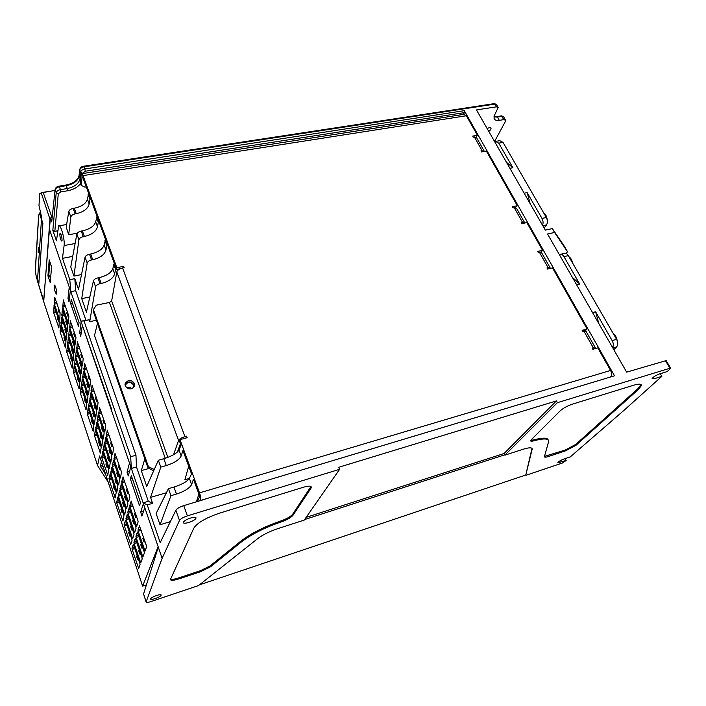 <?xml version="1.0" encoding="UTF-8"?>
<svg xmlns="http://www.w3.org/2000/svg" width="706" height="706" viewBox="0 0 706 706"><rect width="100%" height="100%" fill="white"/><g stroke="black" fill="none" stroke-linecap="round" stroke-linejoin="round"><path stroke-width="1.06" d="M39.704 193.779L38.989 205.631L41.442 216.345L41.301 218.498L41.442 216.345L38.989 205.631L39.704 193.779L41.195 192.817L39.704 193.779M40.93 252.492L38.812 284.094L37.992 281.5L38.812 284.094L42.881 223.334L41.981 220.581M43.772 300.809L49.976 219.204L41.195 192.817L43.163 192.341L52.059 217.73L43.163 192.341L55.006 190.444L41.195 192.817L49.976 219.204L50.329 218.542L43.675 300.509L37.312 280.476L43.613 301.409L97.56 465.563L99.555 455.961L142.621 586.13L146.371 584.903M40.992 251.565L40.674 256.49L40.992 251.565M49.994 262.173L49.199 262.323L49.702 263.841L51.061 265.324L49.702 263.841L48.74 275.799L48.246 274.307L50.647 277.899L48.74 275.799L49.702 263.841L49.199 262.323L48.246 274.307L49.199 262.323L49.994 262.173M496.38 141.262L499.804 140.679L503.034 142.409L546.329 217.492C547.697 220.307 547.75 222.787 546.497 224.94L544.149 228.082M506.449 162.265L512.883 167.737L498.754 143.15L495.541 141.403L494.809 141.941M509.9 168.293L512.883 167.737M542.535 225.267C543.391 223.096 543.205 220.819 541.987 218.41L527.17 192.614L524.17 193.215M527.17 192.614L530.18 203.69M560.661 254.275L564.262 253.436C565.735 252.933 567.086 253.666 568.312 255.616L616.585 339.33C618.103 342.428 618.112 344.96 616.603 346.928L613.805 349.699M572.372 277.361L579.679 284.033L563.944 256.64C562.717 254.681 561.367 253.948 559.902 254.451L559.417 254.742M576.625 284.792L579.679 284.033M612.623 347.634C613.664 345.587 613.514 343.24 612.155 340.583L595.608 311.778L592.546 312.59M595.608 311.778L598.829 323.551M72.718 256.402L62.463 258.325L69.797 279.664L70.829 291.684L75.71 290.695L85.85 320.1L75.71 290.695L74.818 278.676L78.516 289.345L85.064 257.143L87.173 263.091L81.737 298.647L86.423 312.193L93.439 280.794L95.592 286.874L89.706 321.68L89.062 319.809L83.979 320.903L130.672 456.711L135.958 455.264L94.498 335.518L97.481 323.374M130.672 456.711L131.342 468.431L136.487 466.993L148.322 501.313L143.124 502.84L162.124 558.322L146.107 601.971C146.407 602.633 148.075 602.483 151.102 601.53L198.536 585.556L257.672 538.643C262.808 534.777 269.551 531.433 277.89 528.609L304.251 520.075L339.639 469.296L187.408 515.865C183.233 517.269 180.595 518.804 179.492 520.454L162.124 558.322M51.564 266.833L49.208 259.834L47.937 275.817L50.241 282.709L51.564 266.833M48.696 275.667L47.937 275.817M52.059 217.73L50.391 218.013L49.261 228.691L69.25 287.086L67.988 298.364L69.003 301.859L70.371 290.351L81.155 321.857L79.672 332.729L80.722 336.285L82.311 325.228L129.507 463.074L127.045 472.164L128.271 475.985L130.813 466.878L143.406 503.66L140.671 512.079L141.915 516.077L144.756 507.596L158.135 546.665L142.621 586.13M54.133 285.727L54.336 285.065C55.624 286.204 56.418 288.975 56.701 293.387L56.506 294.04C55.218 292.919 54.424 290.148 54.133 285.727L54.989 285.559M79.072 322.518L71.191 299.432L70.697 303.633L78.525 326.622L79.072 322.518M140.529 502.54L131.334 475.615L130.398 478.95L139.514 505.725L140.529 502.54M63.178 299.962L68.87 316.156L68.367 323.295L62.781 307.075L63.355 299.926M70.168 320.639L75.966 337.159L75.392 344.166L69.7 327.637L70.335 320.603M77.281 341.713L83.193 358.56L82.549 365.426L76.742 348.57L77.448 341.678M84.535 363.184L90.562 380.375L89.847 387.091L83.917 369.909L84.694 363.149M91.921 385.07L98.072 402.614L97.278 409.171L91.233 391.645L92.08 385.026M99.449 407.371L105.732 425.286L104.859 431.675L98.681 413.795L99.608 407.336M107.135 430.113L113.542 448.398L112.581 454.62L106.279 436.379L107.286 430.078M114.963 453.305L121.503 471.979L120.461 478.015L114.028 459.403L115.104 453.261M122.95 476.956L129.63 496.027L129.833 497.342L128.492 501.878L121.926 482.886L121.723 481.589L123.091 476.921M131.095 501.083L137.917 520.569L138.12 521.884L136.69 526.226L129.983 506.829L129.78 505.531L131.228 501.048M139.409 525.705L146.371 545.606L146.574 546.929L145.057 551.059L138.2 531.256L137.997 529.959L139.532 525.661M62.26 308.698L67.864 324.742L67.388 331.714L61.872 315.644L62.428 308.663M69.144 329.181L74.862 345.552L74.306 352.382L68.694 336.003L69.312 329.146M76.16 350.052L81.984 366.749L81.358 373.439L75.639 356.742L76.319 350.017M83.299 371.312L89.238 388.344L88.55 394.883L82.708 377.869L83.458 371.277M90.58 392.977L96.634 410.345L95.866 416.743L89.909 399.393L90.73 392.942M97.993 415.049L104.17 432.778L103.323 439.008L97.251 421.314L98.143 415.013M105.556 437.552L111.857 455.644L110.93 461.706L104.726 443.659L105.697 437.508M113.26 460.488L119.693 478.959L118.679 484.845L112.351 466.437L113.392 460.453M121.114 483.875L127.68 502.734L127.883 504.031L126.586 508.444L120.126 489.655L121.247 483.839M129.127 507.729L135.834 526.985L136.037 528.282L134.643 532.5L128.051 513.333L127.848 512.053L129.251 507.693M137.299 532.059L144.148 551.73L144.351 553.027L142.868 557.043L136.134 537.469L135.931 536.198L137.414 532.024M54.706 297.27L60.125 312.873L59.728 319.8L54.388 304.162L54.874 297.235M61.369 317.206L66.893 333.117L66.426 339.913L60.998 323.983L61.528 317.17M68.155 337.503L73.786 353.724L73.256 360.387L67.714 344.166L68.314 337.468M75.065 358.171L80.802 374.709L80.202 381.24L74.554 364.702L75.215 358.136M82.099 379.228L87.95 396.092L87.279 402.473L81.525 385.626L82.249 379.193M89.274 400.673L95.231 417.873L94.489 424.103L88.621 406.93L89.415 400.637M96.572 422.523L102.652 440.067L101.832 446.148L95.848 428.63L96.713 422.479M104.011 444.78L110.224 462.686L109.324 468.599L103.217 450.746L104.153 444.745M111.601 467.469L117.928 485.746L116.949 491.491L110.718 473.276L111.733 467.434M119.332 490.599L125.792 509.255L124.724 514.815L118.37 496.239L119.455 490.564M127.212 514.189L133.805 533.233L134.008 534.504L132.657 538.599L126.171 519.642L125.968 518.389L127.336 514.153M135.252 538.237L141.985 557.678L142.18 558.958L140.741 562.858L134.122 543.514L133.919 542.252L135.367 538.201M53.93 305.742L59.269 321.212L58.88 327.981L53.621 312.476L54.088 305.707M60.495 325.501L65.94 341.272L65.49 347.908L60.134 332.12L60.654 325.466M67.185 345.613L72.736 361.684L72.224 368.188L66.761 352.109L67.344 345.578M73.998 366.087L79.654 382.467L79.072 388.838L73.512 372.459L74.148 366.052M80.934 386.932L86.697 403.638L86.044 409.868L80.378 393.18L81.075 386.897M87.994 408.165L93.872 425.197L93.148 431.278L87.367 414.272L88.135 408.13M95.195 429.786L101.179 447.163L100.384 453.093L94.489 435.752L95.328 429.751M102.52 451.822L108.627 469.543L107.753 475.306L101.743 457.638L102.652 451.787M109.986 474.264L116.216 492.347L115.263 497.951L109.139 479.93L110.11 474.238M117.593 497.148L123.947 515.601L122.923 521.019L116.666 502.646L117.717 497.112M125.35 520.463L131.837 539.296L132.04 540.549L130.725 544.529L124.344 525.785L124.141 524.549L125.465 520.428M133.257 544.238L139.876 563.459L140.07 564.712L138.676 568.506L132.163 549.383L131.969 548.147L133.363 544.202M129.551 471.467L127.045 472.164M504.711 454.84L304.63 519.537M199.419 584.85L525.793 474.997L531.997 448.389M108.203 482.092L97.56 465.563M101.417 461.574L100.455 466.039L105.794 474.803M40.074 212.197L39.827 213.583L40.286 212.824M42.881 223.334L41.301 218.498M40.939 214.827L40.436 216.654L41.998 220.607M40.436 216.654L41.433 216.486M37.065 279.294L38.936 282.303M40.498 215.568L39.827 213.583L38.698 215.657L39.068 214.156M35.309 270.142L36.518 278.711M38.168 247.638L39.068 247.471L39.315 248.203L39.059 252.201L38.159 252.369L38.168 247.638L38.159 252.369M39.315 248.203L38.415 248.371M72.497 303.262L70.697 303.633M132.287 478.412L130.398 478.95M68.376 314.691L67.617 314.858L67.829 316.12L66.761 312.97L67.291 311.47M67.617 314.858L67.82 313.049M75.365 335.394L74.607 335.562L74.81 336.833L73.733 333.62L74.289 332.191M74.607 335.562L74.827 333.797M82.496 356.486L81.719 356.662L81.931 357.933L80.828 354.659L81.128 355.136L81.419 353.3M81.719 356.662L81.967 354.941M89.75 377.966L88.974 378.151L89.185 379.431L88.056 376.095L88.374 376.589L88.682 374.807M88.974 378.151L89.247 376.483M97.146 399.861L96.369 400.055L96.572 401.343L95.425 397.946L95.751 398.449L96.087 396.728M96.369 400.055L96.66 398.431M104.682 422.179L103.897 422.382L104.109 423.671L102.935 420.202L103.27 420.741L103.632 419.064M103.897 422.382L104.223 420.802M112.369 444.93L111.574 445.142L111.786 446.43L110.595 442.9L110.939 443.456L111.327 441.841M111.574 445.142L111.927 443.615M120.205 468.122L119.411 468.352L119.614 469.64L118.396 466.039L118.758 466.622L119.173 465.069M119.411 468.352L119.782 466.878M128.192 491.782L127.389 492.011L127.592 493.309L126.356 489.637L126.736 490.238L127.168 488.755M127.389 492.011L127.795 490.599M136.346 515.909L135.534 516.148L135.737 517.445L134.475 513.703L134.872 514.339L135.331 512.918M135.534 516.148L135.967 514.789M144.659 540.522L143.847 540.778L144.05 542.076L142.762 538.254L143.168 538.916L143.662 537.566M143.847 540.778L144.306 539.481M67.352 323.198L66.646 323.348L66.849 324.601L65.808 321.477L66.311 320.109M66.646 323.348L66.832 321.671M74.236 343.707L73.53 343.866L73.742 345.119L72.674 341.933L73.203 340.627M73.53 343.866L73.742 342.225M81.261 364.587L80.546 364.755L80.749 366.008L79.663 362.769L79.963 363.237L80.228 361.534M80.546 364.755L80.775 363.158M88.409 385.864L87.685 386.041L87.897 387.294L86.785 383.993L87.094 384.488L87.385 382.828M87.685 386.041L87.941 384.479M95.689 407.538L94.966 407.724L95.178 408.986L94.048 405.623L94.366 406.126L94.675 404.52M94.966 407.724L95.248 406.206M103.111 429.627L102.388 429.813L102.591 431.075L101.443 427.651L101.77 428.18L102.105 426.627M102.388 429.813L102.688 428.348M110.674 452.131L109.942 452.334L110.145 453.596L108.98 450.101L109.324 450.657L109.677 449.157M109.942 452.334L110.268 450.913M118.387 475.076L117.646 475.279L117.849 476.55L116.658 472.994L117.019 473.567L117.399 472.129M117.646 475.279L117.999 473.911M126.25 498.462L125.509 498.683L125.703 499.954L124.485 496.327L124.865 496.927L125.262 495.55M125.509 498.683L125.88 497.368M134.264 522.316L133.513 522.546L133.716 523.817L132.472 520.119L132.86 520.746L133.293 519.431M133.513 522.546L133.911 521.284M142.435 546.647L141.685 546.885L141.888 548.165L140.618 544.388L141.024 545.041L141.474 543.788M141.685 546.885L142.109 545.676M59.675 311.531L59.03 311.664L59.233 312.89L58.219 309.846L58.677 308.548M59.03 311.664L59.189 310.075M66.346 331.485L65.702 331.626L65.905 332.853L64.873 329.764L65.358 328.519M65.702 331.626L65.879 330.073M73.142 351.8L72.489 351.95L72.692 353.185L71.641 350.035L72.153 348.852M72.489 351.95L72.683 350.432M80.06 372.486L79.399 372.644L79.602 373.88L78.534 370.668L78.825 371.135L79.081 369.556M79.399 372.644L79.619 371.162M87.103 393.551L86.441 393.719L86.644 394.954L85.55 391.689L85.858 392.174L86.123 390.63M86.441 393.719L86.67 392.271M94.277 415.013L93.607 415.181L93.81 416.416L92.698 413.089L93.016 413.601L93.307 412.11M93.607 415.181L93.863 413.778M101.585 436.864L100.914 437.04L101.117 438.285L99.987 434.896L100.314 435.425L100.623 433.987M100.914 437.04L101.187 435.681M109.033 459.138L108.353 459.324L108.556 460.568L107.4 457.117L107.744 457.664L108.08 456.279M108.353 459.324L108.653 458.009M116.622 481.836L115.943 482.03L116.137 483.275L114.963 479.753L115.316 480.327L115.669 478.995M115.943 482.03L116.261 480.76M124.353 504.966L123.674 505.169L123.868 506.423L122.667 502.831L123.038 503.431L123.418 502.151M123.674 505.169L124.018 503.952M132.243 528.547L131.554 528.759L131.748 530.012L130.531 526.358L130.91 526.985L131.307 525.758M131.554 528.759L131.916 527.594M140.282 552.595L139.585 552.816L139.788 554.069L138.535 550.336L138.932 550.989L139.356 549.824M139.585 552.816L139.982 551.695M58.801 319.783L58.201 319.915L58.404 321.115L57.407 318.106L57.848 316.932M58.201 319.915L58.351 318.441M65.376 339.56L64.776 339.692L64.978 340.901L63.964 337.839L64.431 336.718M64.776 339.692L64.943 338.253M72.074 359.689L71.474 359.831L71.677 361.04L70.635 357.916L70.918 358.366L71.129 356.857M71.474 359.831L71.65 358.419M78.895 380.181L78.287 380.322L78.49 381.54L77.431 378.363L77.722 378.831L77.951 377.357M78.287 380.322L78.481 378.954M85.832 401.043L85.223 401.193L85.426 402.411L84.349 399.172L84.649 399.667L84.897 398.237M85.223 401.193L85.435 399.852M92.901 422.285L92.283 422.444L92.486 423.662L91.392 420.37L91.701 420.873L91.974 419.488M92.283 422.444L92.521 421.147M100.102 443.915L99.484 444.083L99.678 445.31L98.566 441.956L98.884 442.477L99.175 441.144M99.484 444.083L99.74 442.821M107.436 465.96L106.809 466.128L107.012 467.354L105.874 463.939L106.209 464.486L106.518 463.198M106.809 466.128L107.083 464.91M114.901 488.411L114.275 488.587L114.478 489.823L113.322 486.337L113.666 486.911L113.993 485.666M114.275 488.587L114.575 487.414M122.517 511.285L121.882 511.471L122.085 512.706L120.902 509.158L121.264 509.758L121.609 508.567M121.882 511.471L122.209 510.35M130.275 534.61L129.639 534.804L129.833 536.039L128.633 532.421L129.004 533.039L129.374 531.909M129.639 534.804L129.983 533.718M138.182 558.375L137.546 558.578L137.741 559.814L136.514 556.125L136.902 556.778L137.299 555.701M137.546 558.578L137.908 557.546M166.422 492.735L150.554 497.395L152.602 503.334L147.245 504.922L160.209 542.632L175.865 510.235C176.95 508.558 179.571 507.023 183.736 505.637L204.299 499.442M149.019 468.449L141.279 470.628L146.733 486.372L158.356 460.25L160.791 467.116L150.554 497.395M170.217 521.655L160.033 524.77L156.123 513.491L168.443 488.667L170.94 495.691L160.033 524.77M152.602 503.334L148.322 501.313L136.487 466.993L135.958 455.264M147.245 504.922L143.124 502.84M310.949 488.243L293.008 515.239C291.031 517.586 287.165 519.784 281.403 521.84C264.794 527.567 251.504 534.239 241.523 541.855L210.45 566.839L200.645 571.692L178.724 578.955C173.72 580.508 170.949 580.72 170.393 579.564L193.868 528.017C197.433 522.74 206.002 517.789 219.557 513.156L303.633 487.175C308.425 485.799 310.984 485.816 311.32 487.219L310.949 488.243L310.869 486.496M195.897 518.336C195.006 520.913 183.26 524.858 183.454 522.502L183.525 522.149C184.345 519.581 196.144 515.601 195.977 517.93L195.897 518.336M150.696 598.785C151.216 597.02 161.259 593.455 161.127 595.07L161.083 595.299C160.509 597.073 150.484 600.621 150.652 598.979L150.696 598.785M306.139 517.366L504.049 453.517L504.878 455.167L523.181 449.245C529.059 447.427 532.068 447.366 532.192 449.042L525.793 474.997M504.049 453.517L556.443 400.902L338.765 467.266L339.639 469.296M463.401 114.407L464.354 112.642L464.283 110.674L614.494 375.804L204.378 499.292M556.443 400.902L557.396 402.685L669.941 368.25L670.7 368.258L670.4 368.691L667.179 371.577L659.678 373.88C655.671 375.407 653.147 376.995 652.115 378.637L654.233 378.725L653.341 377.207M666.155 360.598L626.663 372.141L547.547 234.013L554.554 232.459L552.321 228.594L545.314 230.13L476.462 109.915L496.459 106.835L498.207 107.462L494.774 114.69L493.988 118.07C494.465 120.002 496.23 120.761 499.292 120.347L497.386 117.072L502.019 116.34L503.722 117.002L505.39 119.852M172.44 518.001L171.885 518.169M80.537 183.586C77.678 187.302 73.362 189.693 67.617 190.779L67.246 188.546C74.589 186.922 78.834 183.666 79.972 178.794L80.563 172.202C80.969 170.578 82.408 169.493 84.888 168.955L84.102 166.819L494.862 104.1L496.459 106.835M464.283 110.674L84.888 168.955L85.249 171.231L82.664 173.199L80.563 172.202L79.699 169.572M58.289 193.779L60.822 191.873L60.442 189.64C58.007 190.179 56.595 191.22 56.206 192.773L58.289 193.779L54.821 231.312L52.835 230.332L56.436 240.79L58.651 225.867C60.619 223.723 65.067 239.634 64.105 245.547L62.463 258.325M57.601 230.827L54.821 231.312M69.797 279.664L74.818 278.676M89.821 296.979L81.737 298.647M96.387 320.242L89.706 321.68M81.517 274.581L73.918 276.072L70.768 266.965L76.857 233.995L78.922 239.819L73.918 276.072M173.561 454.735L178.583 440.5C179.421 438.964 181.539 437.667 184.928 436.617L186.578 436.167L187.143 437.702L179.986 439.661L179.483 441.091L181.01 445.248L179.006 450.004C176.924 453.314 171.858 456.226 163.818 458.723L158.356 460.25M186.19 437.967L182.395 439M120.285 268.704L116.534 269.436L82.823 177.515L82.24 176.747L82.081 177.162L81.164 185.316L84.888 187.143L86.264 186.922M476.682 137.829L473.232 137.123L472.649 136.099L477.432 135.296L476.082 137.07M524.487 222.425L516.483 208.244L513.059 207.793L512.441 206.699L517.295 205.711L515.459 207.476M550.08 267.706L541.696 252.863L538.307 252.571L537.663 251.433L542.552 250.312L541.352 251.874L538.299 252.571M595.229 347.59L586.148 331.52L582.821 331.555L582.123 330.32L587.083 328.97L585.742 330.408L582.653 331.255M179.006 450.004L181.195 455.997L182.933 450.49L191.502 473.867L189.376 478.386L191.617 484.528L193.47 479.242L198.96 494.182L199.366 497.209L197.477 501.498M189.34 478.456L184.884 479.753L188.687 466.198M181.195 455.997C179.289 459.8 174.311 462.986 166.263 465.572L160.791 467.116M189.279 467.804L188.149 468.131M200.478 500.598L200.548 500.439C201.007 498.798 200.672 496.274 199.524 492.867L179.986 439.661M196.418 501.816L198.889 494.006M191.617 484.528C189.614 488.19 184.566 491.376 176.456 494.068L170.94 495.691M199.127 494.721L198.615 494.88M189.376 478.386C187.196 481.563 182.051 484.448 173.95 487.061L168.443 488.667M144.854 458.935L141.279 470.628M131.342 468.431L111.504 410.486L111.733 409.586L80.916 321.159L89.062 319.809M83.979 320.903L80.916 321.159M70.829 291.684L49.261 228.691M96.996 216.177L95.698 221.861C94.277 226.149 89.838 229.159 82.373 230.871L81.261 231.065C78.825 231.639 77.351 232.609 76.857 233.995M50.391 218.013L51.715 221.869L55.121 189.376C55.677 187.558 56.965 186.49 58.986 186.172L59.428 186.781L66.223 185.696L65.79 185.078M62.066 240.437C61.951 236.669 61.298 234.286 60.098 233.298L59.833 233.995C59.966 237.798 60.619 240.172 61.819 241.117L62.066 240.437M77.219 233.218L68.65 234.754L66.205 226.97L68.826 211.332L70.847 217.033L68.65 234.754M90.2 197.654L89.168 203.981C87.959 208.747 83.643 211.985 76.23 213.689L74.28 208.217L73.177 208.402C70.75 208.95 69.303 209.929 68.826 211.332M70.847 217.033C71.262 215.489 72.692 214.439 75.127 213.883L76.23 213.689M88.638 193.4L87.42 199.189C86.061 203.566 81.684 206.576 74.28 208.217M115.925 267.795L114.663 273.796C113.269 278.323 108.777 281.553 101.187 283.494L99.096 277.652L97.966 277.873C95.486 278.499 93.977 279.47 93.439 280.794M95.592 286.874C96.069 285.4 97.552 284.35 100.049 283.715L101.179 283.494M114.266 263.259L112.801 268.686C111.248 272.798 106.685 275.781 99.096 277.652M99.255 374.701L99.74 374.586M95.698 221.861L97.49 226.75L98.593 220.528M105.538 239.458L104.153 245.017C102.67 249.218 98.169 252.219 90.65 254.01L89.521 254.222C87.067 254.813 85.576 255.793 85.064 257.143M107.162 243.905L105.979 250.021C104.647 254.637 100.217 257.866 92.689 259.72L91.568 259.94C89.088 260.54 87.623 261.599 87.173 263.091M90.65 254.01L92.689 259.72M595.096 348.64L595.423 347.943L592.113 348.04L592.811 349.285L597.779 347.873L610.575 370.474C611.89 373.183 611.899 375.345 610.602 376.978L200.548 500.439M158.285 547.106L143.565 593.984L146.116 601.989M170.473 579.123C171.805 579.635 174.453 579.264 178.397 578.002L200.319 570.757L210.114 565.894L241.161 540.893C251.133 533.277 264.423 526.605 281.023 520.887C286.786 518.831 290.651 516.633 292.628 514.277L310.534 487.237M97.49 226.75C96.219 231.444 91.842 234.683 84.376 236.466L83.255 236.66C80.802 237.242 79.354 238.293 78.922 239.819M186.578 436.167L186.057 437.596M557.396 402.685L504.878 455.167M525.944 475.297L562.461 463.004L566.159 460.471L557.837 462.677C558.57 461.53 560.608 460.303 563.953 458.997L570.307 456.87L623.945 410.38L661.831 376.377L654.233 378.725M638.559 389.333L576.122 445.177L565.568 450.834L548.518 456.482C545.835 457.338 544.467 457.391 544.397 456.65L548.677 441.426C548.641 438.408 543.805 438.179 534.177 440.738C531.706 441.4 530.462 441.329 530.427 440.526L560.14 410.892C563.291 408.13 567.386 405.879 572.451 404.132L633.494 385.273C638.798 383.711 641.436 383.799 641.41 385.538L638.559 389.333L638.092 388.521L640.933 384.717L641.41 385.547M552.321 228.594L564.27 246.12L567.5 251.715L554.554 232.459M567.5 251.715L566.186 253.507M501.251 115.89L503.925 119.605L499.292 120.347M503.925 119.605L505.664 120.373L505.408 121.423L494.553 141.5M487.158 128.589C489.17 127.468 490.467 127.389 491.049 128.351L490.829 129.533L488.817 131.484M660.269 373.703L661.831 376.377M565.171 458.591L566.159 460.471M495.056 116.764L494.359 115.563M544.467 456.367L565.171 450.075L575.725 444.418L638.092 388.521M530.48 440.288L533.745 439.917C542.499 437.57 547.318 437.57 548.2 439.917M177.427 452.034L180.427 443.65M153.696 470.717L154.296 469.375M81.164 185.316L80.281 182.898L81.19 174.735L81.525 173.729L83.034 175.609L116.843 267.68L123.656 266.347L124.15 267.671L122.579 267.98C119.367 268.783 117.443 270.098 116.808 271.934L111.645 300.95L109.448 302.442L96.298 305.195L93.439 309.519L148.41 466.657L154.076 469.437M153.661 470.725L148.004 467.954L93.192 311.108L93.439 309.519M125.236 385.847L125.094 383.729C127.98 379.449 131.131 379.396 134.564 383.561L134.696 385.758C131.775 389.977 128.624 390.003 125.236 385.847L125.306 385.282C127.865 381.496 130.663 381.443 133.699 385.141L133.628 387.629M148.41 466.657L148.004 467.954M134.44 386.482L134.211 385.008C131.281 381.09 128.218 380.896 125.006 384.452M131.845 388.732C130.292 387.162 128.457 386.764 126.348 387.559M587.083 328.97L552.516 267.918L547.609 269.083L546.956 267.927L548.085 267.653L550.301 268.439M542.552 250.312L526.852 222.593L521.99 223.625L521.363 222.514L522.484 222.275L524.779 223.034M517.295 205.711L486.363 151.075L481.571 151.914L480.98 150.872L484.404 151.419M477.432 135.296L466.357 115.749L463.824 114.346L81.87 173.676M116.843 267.68L116.534 269.436M123.656 266.347L123.382 267.821M498.754 143.15L503.034 142.409M546.329 217.492L541.987 218.41M542.808 225.744L546.497 224.94M563.944 256.64L568.312 255.616M616.585 339.33L612.155 340.583M612.834 348.005L616.603 346.928M69.488 298.064L67.988 298.364M81.314 332.367L79.672 332.729M143.556 511.223L140.671 512.079M102.688 465.422L100.455 466.039M100.879 467.178L103.067 466.578M41.451 219.654L37.506 280.626M35.362 270.592L38.698 215.657M62.781 307.075L65.605 306.492M67.829 316.12L68.791 315.917M65.19 305.266L62.569 305.813M69.7 327.637L72.541 327.019M74.81 336.833L75.78 336.621M72.127 325.793L69.479 326.366M76.742 348.57L79.602 347.926M81.931 357.933L82.911 357.713M79.187 346.699L76.53 347.299M89.971 386.482L89.53 386.588M83.917 369.909L86.794 369.229M89.185 379.431L90.165 379.201M86.379 368.002L83.705 368.629M97.419 408.527L96.951 408.65M91.233 391.645L94.127 390.939M96.572 401.343L97.56 401.096M95.884 397.831L95.425 397.946M93.713 389.703L91.021 390.365M105.017 430.995L104.514 431.128M98.681 413.795L101.602 413.054M104.109 423.671L105.097 423.415M103.429 420.079L102.935 420.202M101.187 411.827L98.478 412.516M112.766 453.905L112.228 454.055M106.279 436.379L109.218 435.611M111.786 446.43L112.783 446.166M111.116 442.759L110.595 442.9M108.803 434.375L106.076 435.09M120.673 477.256L120.091 477.424M114.028 459.403L116.984 458.6M119.614 469.64L120.62 469.358M118.97 465.881L118.396 466.039M116.569 457.364L113.825 458.115M128.748 501.075L128.113 501.26M121.926 482.886L124.9 482.039M127.592 493.309L128.607 493.017M126.974 489.461L126.356 489.637M124.485 480.804L121.723 481.589M136.982 525.37L136.293 525.582M129.983 506.829L132.975 505.946M135.737 517.445L136.761 517.145M135.146 513.5L134.475 513.703M132.56 504.711L129.78 505.531M145.401 550.142L144.633 550.389M138.2 531.256L141.218 530.338M144.05 542.076L145.074 541.758M143.494 538.025L142.762 538.254M140.803 529.103L137.997 529.959M61.872 315.644L64.617 315.061M66.849 324.601L67.75 324.407M64.211 313.861L61.669 314.391M68.694 336.003L71.447 335.403M73.742 345.119L74.642 344.916M71.041 334.194L68.482 334.759M75.639 356.742L78.41 356.115M80.749 366.008L81.667 365.796M78.004 354.906L75.427 355.489M88.674 394.283L88.232 394.389M82.708 377.869L85.497 377.207M87.897 387.294L88.815 387.073M85.091 375.998L82.496 376.616M96.007 416.099L95.539 416.222M89.909 399.393L92.715 398.696M95.178 408.986L96.095 408.748M94.498 405.509L94.048 405.623M92.309 397.487L89.706 398.131M103.491 438.338L102.988 438.47M97.251 421.314L100.076 420.591M102.591 431.075L103.517 430.836M101.929 427.527L101.443 427.651M99.67 419.382L97.04 420.052M111.116 460.992L110.577 461.142M104.726 443.659L107.577 442.9M110.145 453.596L111.08 453.34M109.501 449.969L108.98 450.101M107.171 441.691L104.523 442.397M118.89 484.095L118.317 484.254M112.351 466.437L115.219 465.642M117.849 476.55L118.793 476.285M117.222 472.835L116.658 472.994M114.813 464.433L112.148 465.166M126.833 507.64L126.206 507.826M120.126 489.655L123.012 488.826M125.703 499.954L126.656 499.68M125.094 496.15L124.485 496.327M122.597 487.617L119.923 488.384M134.934 531.644L134.255 531.856M128.051 513.333L130.954 512.468M133.716 523.817L134.669 523.534M133.134 519.916L132.472 520.119M130.539 511.25L127.848 512.053M143.212 556.134L142.453 556.372M136.134 537.469L139.056 536.569M141.888 548.165L142.841 547.856M141.341 544.158L140.618 544.388M138.641 535.36L135.931 536.198M54.388 304.162L57.036 303.624M59.233 312.89L60.072 312.714M56.639 302.442L54.185 302.945M60.998 323.983L63.655 323.419M65.905 332.853L66.743 332.676M63.258 322.227L60.787 322.757M67.714 344.166L70.388 343.566M72.692 353.185L73.539 352.991M69.991 342.384L67.511 342.931M74.554 364.702L77.245 364.084M79.602 373.88L80.458 373.677M76.848 362.893L74.351 363.466M81.525 385.626L84.235 384.973M86.644 394.954L87.5 394.742M83.837 383.782L81.322 384.391M94.63 423.468L94.172 423.591M88.621 406.93L91.348 406.25M93.81 416.416L94.675 416.205M93.148 412.975L92.698 413.089M90.95 405.059L88.418 405.685M101.999 445.468L101.505 445.601M95.848 428.63L98.593 427.924M101.117 438.285L101.982 438.064M100.464 434.772L99.987 434.896M98.196 426.733L95.645 427.386M109.509 467.893L108.98 468.034M103.217 450.746L105.979 450.004M108.556 460.568L109.43 460.33M107.921 456.976L107.4 457.117M105.582 448.804L103.014 449.493M117.161 490.732L116.596 490.899M110.718 473.276L113.498 472.499M116.137 483.275L117.019 483.028M115.519 479.603L114.963 479.753M113.101 471.308L110.524 472.023M124.971 514.021L124.353 514.206M118.37 496.239L121.167 495.427M123.868 506.423L124.759 506.158M123.268 502.654L122.667 502.831M120.77 494.235L118.167 494.985M132.949 537.751L132.269 537.963M126.171 519.642L128.986 518.804M131.748 530.012L132.64 529.747M131.184 526.155L130.531 526.358M128.58 517.604L125.968 518.389M141.085 561.95L140.344 562.188M134.122 543.514L136.946 542.632M139.788 554.069L140.679 553.786M139.258 550.115L138.535 550.336M136.549 541.44L133.919 542.252M53.621 312.476L56.189 311.937M58.404 321.115L59.189 320.956M55.8 310.772L53.418 311.267M60.134 332.12L62.71 331.555M64.978 340.901L65.764 340.733M62.322 330.39L59.931 330.911M66.761 352.109L69.356 351.526M71.677 361.04L72.462 360.863M68.967 350.352L66.558 350.9M73.512 372.459L76.116 371.85M78.49 381.54L79.284 381.346M75.727 370.676L73.3 371.241M80.378 393.18L83.008 392.536M85.426 402.411L86.22 402.208M82.611 391.362L80.175 391.962M93.289 430.642L92.839 430.766M87.367 414.272L90.015 413.601M92.486 423.662L93.289 423.459M91.833 420.255L91.392 420.37M89.627 412.428L87.165 413.045M100.543 452.422L100.058 452.546M94.489 435.752L97.154 435.055M99.678 445.31L100.49 445.089M99.043 441.824L98.566 441.956M96.757 433.881L94.286 434.525M107.939 474.6L107.418 474.75M101.743 457.638L104.426 456.906M107.012 467.354L107.824 467.134M106.385 463.798L105.874 463.939M104.029 455.732L101.549 456.411M115.475 497.2L114.919 497.359M109.139 479.93L111.83 479.171M114.478 489.823L115.299 489.585M113.869 486.178L113.322 486.337M111.442 477.997L108.936 478.694M123.171 520.225L122.553 520.41M116.666 502.646L119.376 501.851M122.085 512.706L122.906 512.468M121.494 508.982L120.902 509.158M118.987 500.678L116.464 501.41M131.007 543.691L130.345 543.894M124.344 525.785L127.071 524.964M129.833 536.039L130.672 535.783M129.277 532.218L128.633 532.421M126.674 523.79L124.141 524.549M139.02 567.606L138.279 567.845M132.163 549.383L134.908 548.527M137.741 559.814L138.579 559.549M137.22 555.904L136.514 556.125M134.519 547.344L131.969 548.147M175.865 510.235L179.492 520.454M187.408 515.865L183.736 505.637M665.405 360.581L669.941 368.25M85.249 171.231L464.354 112.642M80.66 179.536L79.01 175.9M60.822 191.873L67.617 190.779M83.643 166.219L84.102 166.819C81.622 167.357 80.175 168.416 79.76 169.996L79.072 176.323C77.854 180.974 73.574 184.098 66.223 185.696L67.246 188.546L60.442 189.64L59.428 186.781C56.992 187.311 55.58 188.334 55.183 189.843L56.206 192.773L52.835 230.332M176.456 494.068L173.95 487.061M166.263 465.572L163.818 458.723M51.715 221.869L55.13 189.358M64.105 245.547L75.092 243.535M88.118 194.468L89.706 198.81M87.42 199.189L89.168 203.981M75.127 213.883L73.177 208.402M113.684 264.265L115.387 268.907M112.801 268.686L114.663 273.796M100.049 283.715L97.966 277.873M96.457 217.227L98.081 221.675M104.973 240.49L106.641 245.035M91.568 259.94L89.521 254.222M104.153 245.017L105.979 250.021M610.575 370.474L199.524 492.867M200.319 570.757L200.645 571.692M210.45 566.839L210.114 565.894M146.142 601.786L143.565 593.984M83.255 236.66L81.261 231.065M493.979 116.922L497.386 117.072L496.618 116.631M494.05 103.667L496.6 104.726M84.376 236.466L82.373 230.871M293.008 515.239L292.628 514.277M241.161 540.893L241.523 541.855M281.023 520.887L281.403 521.84M559.955 462.554L559.293 461.283M565.171 450.075L565.568 450.834M576.122 445.177L575.725 444.418M534.177 440.738L533.745 439.917M548.518 456.482L548.121 455.714M167.86 457.391L111.645 300.95M116.808 271.934L178.583 440.5M109.448 302.442L165.257 458.3M134.211 385.008L134.564 383.561M184.928 436.617L122.579 267.98M583.959 331.238L593.261 347.714M539.437 252.316L548.085 267.653M514.18 207.564L522.484 222.275M474.335 136.938L482.092 150.687M83.034 175.609L466.357 115.749M178.724 578.955L178.397 578.002M82.081 177.162L82.628 177.082M37.312 280.547L43.675 300.588L37.312 280.547M617.247 340.777C616.417 337.027 615.138 334.706 613.408 333.823M572.513 262.906C571.975 260.02 570.792 257.972 568.974 256.755M36.527 278.844L35.309 270.363M39.801 212.885L39.157 214.077M35.3 270.204L38.636 215.127M66.611 224.517L58.589 225.92M670.629 368.17L666.164 360.634M496.627 104.815L497.959 107.1M494.288 103.632L496.318 104.32M83.732 166.21L494.041 103.667M65.87 185.078C73.239 183.525 77.616 180.454 79.01 175.847L79.699 169.528C80.405 167.525 81.711 166.431 83.617 166.228M59.075 186.155L65.773 185.096M496.795 116.605L501.207 115.908M494.023 116.675L496.574 116.64M501.437 115.872L503.44 116.543M484.113 150.978L476.682 137.82M311.32 487.219L311.09 486.672M507.076 149.416L503.855 143.83M547.291 220.219C546.753 216.318 545.57 213.909 543.735 212.991"/></g></svg>
